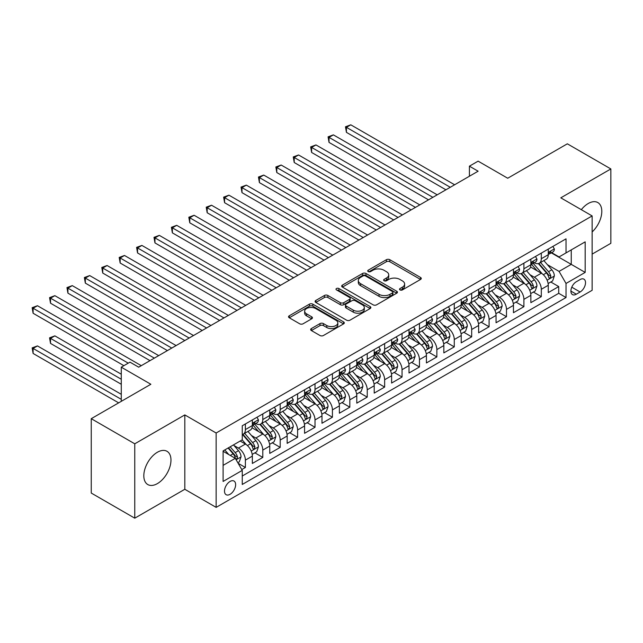 <?xml version="1.0" encoding="UTF-8"?>
<svg xmlns="http://www.w3.org/2000/svg" width="643" height="643" viewBox="0 0 643 643"><rect width="100%" height="100%" fill="white"/><g stroke="black" fill="none" stroke-linecap="round" stroke-linejoin="round"><path stroke-width="0.96" d="M400.01 289.921A1.688 0.973 0 0 0 402.405 289.921L420.554 279.44A2.419 1.399 0 0 0 421.269 278.451A2.419 1.399 0 0 0 420.554 277.471L389.803 259.708A2.419 1.399 0 0 0 386.387 259.708L368.23 270.189A1.688 0.973 0 0 0 367.732 270.88A1.688 0.973 0 0 0 368.23 271.571A1.688 0.973 0 0 0 370.625 271.571L372.972 270.221A7.732 4.461 0 0 1 383.911 270.221L386.467 271.7A7.732 4.461 0 0 1 388.734 274.85A7.732 4.461 0 0 1 386.467 278.009L384.12 279.367A1.688 0.973 0 0 0 383.63 280.059A1.688 0.973 0 0 0 384.12 280.75A1.688 0.973 0 0 0 386.515 280.75L388.862 279.392A7.732 4.461 0 0 1 399.801 279.392L402.357 280.87A7.732 4.461 0 0 1 404.624 284.029A7.732 4.461 0 0 1 402.357 287.188L400.01 288.538A1.688 0.973 0 0 0 399.52 289.229A1.688 0.973 0 0 0 400.01 289.921L400.01 288.538M157.39 483.608A19.202 11.084 120 0 0 169.937 466.681A19.202 11.084 120 0 0 166.995 451.298A19.202 11.084 120 0 0 157.39 452.246A19.202 11.084 120 0 0 144.852 469.173A19.202 11.084 120 0 0 147.794 484.557A19.202 11.084 120 0 0 157.39 483.608M592.139 231.946A19.202 11.084 120 0 0 597.821 202.561A19.202 11.084 120 0 0 588.224 203.518A19.202 11.084 120 0 0 581.32 209.674M230.065 494.306A7.877 4.549 120 0 0 235.217 487.37A7.877 4.549 120 0 0 234.012 481.052A7.877 4.549 120 0 0 230.065 481.446A7.877 4.549 120 0 0 224.921 488.383A7.877 4.549 120 0 0 226.127 494.7A7.877 4.549 120 0 0 230.065 494.306M311.373 328.565A2.419 1.399 0 0 0 310.665 329.554A2.419 1.399 0 0 0 311.373 330.542L320.005 335.517A2.419 1.399 0 0 0 323.421 335.517L343.587 323.879A2.419 1.399 0 0 0 344.294 322.89A2.419 1.399 0 0 0 343.587 321.91L312.828 304.155A2.419 1.399 0 0 0 309.412 304.155L289.254 315.793A2.419 1.399 0 0 0 288.538 316.782A2.419 1.399 0 0 0 289.254 317.763L299.67 323.783A2.419 1.399 0 0 0 303.086 323.783L311.718 318.799A2.419 1.399 0 0 0 312.426 317.811A2.419 1.399 0 0 0 311.718 316.83L306.55 313.84A6.462 3.729 0 0 1 304.653 311.204A6.462 3.729 0 0 1 308.648 307.756A6.462 3.729 0 0 1 315.689 308.568L335.935 320.254A6.462 3.729 0 0 1 337.832 322.89A6.462 3.729 0 0 1 333.838 326.339A6.462 3.729 0 0 1 326.797 325.535L323.421 323.582A2.419 1.399 0 0 0 320.005 323.582L311.373 328.565L311.373 330.542M592.139 254.114L610.85 243.311L610.85 168.94L567.335 143.815L507.713 178.24L478.119 161.152L469.414 166.175L478.119 171.207L138.679 367.177L129.974 362.154L121.278 367.177L121.278 401.345M134.765 443.807L134.765 518.178L184.814 489.283L184.814 414.912L134.765 443.807L91.25 418.681L150.864 384.265L121.278 367.177M184.814 414.912L216.144 433.004L592.139 215.927L592.139 290.298L216.144 507.375L216.144 433.004M610.85 168.94L560.8 197.835L592.139 215.927M373.141 304.838A2.419 1.399 0 0 0 376.557 304.838L396.723 293.2A2.419 1.399 0 0 0 397.43 292.211A2.419 1.399 0 0 0 396.723 291.231L365.963 273.476A2.419 1.399 0 0 0 362.548 273.476L342.389 285.114A2.419 1.399 0 0 0 341.682 286.103A2.419 1.399 0 0 0 342.389 287.083L373.141 304.838M337.173 290.29A1.688 0.973 0 0 1 338.885 290.523L338.885 288.514L370.151 306.566A2.419 1.399 0 0 1 370.858 307.555A2.419 1.399 0 0 1 370.151 308.544L349.993 320.182A2.419 1.399 0 0 1 346.577 320.182L315.817 302.427L315.817 300.45A2.419 1.399 0 0 0 315.11 301.438A2.419 1.399 0 0 0 315.817 302.427M315.817 300.45L324.45 295.467A2.419 1.399 0 0 1 327.866 295.467L340.34 302.668A2.419 1.399 0 0 0 343.756 302.668L349.479 299.365A2.419 1.399 0 0 0 350.186 298.384A2.419 1.399 0 0 0 349.479 297.396L336.49 289.897A1.688 0.973 0 0 1 336 289.205A1.688 0.973 0 0 1 337.045 288.305A1.688 0.973 0 0 1 338.885 288.514M134.765 518.178L91.25 493.052L91.25 418.681M241.776 469.559L245.385 467.477L238.167 463.306M234.052 445.559L238.424 448.083A9.846 5.683 60 0 1 245.385 460.139L252.353 456.12L252.353 463.458L262.794 457.422L254.877 452.849M251.461 435.504L255.834 438.028A9.846 5.683 60 0 1 262.794 450.092L269.755 446.065L269.755 453.403L280.203 447.375L272.278 442.802M268.87 425.457L273.235 427.981A9.846 5.683 60 0 1 280.203 440.037L287.164 436.018L287.164 443.357L297.613 437.328L289.688 432.755M286.272 415.402L290.644 417.926A9.846 5.683 60 0 1 297.613 429.99L304.573 425.971L304.573 433.302L315.014 427.274L307.097 422.7M303.681 405.355L308.053 407.879A9.846 5.683 60 0 1 315.014 419.935L321.982 415.917L321.982 423.255L332.423 417.227L324.506 412.653M321.09 395.308L325.462 397.832A9.846 5.683 60 0 1 332.423 409.888L339.383 405.87L339.383 413.208L349.832 407.18L341.907 402.606M338.499 385.253L342.864 387.777A9.846 5.683 60 0 1 349.832 399.842L356.793 395.823L356.793 403.153L367.233 397.125L359.316 392.551M355.9 375.207L360.273 377.73A9.846 5.683 60 0 1 367.233 389.787L374.202 385.768L374.202 393.106L384.643 387.078L376.726 382.505M373.31 365.16L377.682 367.675A9.846 5.683 60 0 1 384.643 379.74L391.611 375.721L391.611 383.059L402.052 377.023L394.135 372.45M390.719 355.105L395.091 357.629A9.846 5.683 60 0 1 402.052 369.693L409.012 365.666L409.012 373.004L419.461 366.976L411.536 362.403M408.128 345.058L412.493 347.582A9.846 5.683 60 0 1 419.461 359.638L426.422 355.619L426.422 362.957L436.862 356.929L428.945 352.356M425.529 335.003L429.902 337.527A9.846 5.683 60 0 1 436.862 349.591L443.831 345.572L443.831 352.903L454.271 346.874L446.355 342.301M442.939 324.956L447.311 327.48A9.846 5.683 60 0 1 454.271 339.536L461.232 335.517L461.232 342.856L471.681 336.828L463.756 332.254M460.348 314.909L464.72 317.433A9.846 5.683 60 0 1 471.681 329.489L478.641 325.471L478.641 332.809L489.09 326.773L481.165 322.207M477.757 304.854L482.121 307.378A9.846 5.683 60 0 1 489.09 319.442L496.05 315.424L496.05 322.754L506.491 316.726L498.574 312.152M495.158 294.807L499.531 297.331A9.846 5.683 60 0 1 506.491 309.387L513.46 305.369L513.46 312.707L523.9 306.679L515.983 302.106M512.567 284.761L516.94 287.276A9.846 5.683 60 0 1 523.9 299.341L530.861 295.322L530.861 302.66L541.31 296.624L541.31 289.294A9.846 5.683 -120 0 0 534.349 277.229L529.977 274.706M533.385 292.051L541.31 296.624M252.353 456.12A9.846 5.683 -120 0 0 245.385 444.056L240.169 441.042M269.755 446.065A9.846 5.683 -120 0 0 262.794 434.009L252.032 427.796M287.164 436.018A9.846 5.683 -120 0 0 280.203 423.962L269.433 417.741M304.573 425.971A9.846 5.683 -120 0 0 297.613 413.907L286.842 407.694M321.982 415.917A9.846 5.683 -120 0 0 315.014 403.86L304.252 397.647M339.383 405.87A9.846 5.683 -120 0 0 332.423 393.805L321.661 387.592M356.793 395.823A9.846 5.683 -120 0 0 349.832 383.758L339.062 377.545M374.202 385.768A9.846 5.683 -120 0 0 367.233 373.712L356.471 367.491M391.611 375.721A9.846 5.683 -120 0 0 384.643 363.657L373.88 357.444M409.012 365.666A9.846 5.683 -120 0 0 402.052 353.61L391.29 347.397M426.422 355.619A9.846 5.683 -120 0 0 419.461 343.563L408.691 337.342M443.831 345.572A9.846 5.683 -120 0 0 436.862 333.508L426.1 327.295M461.232 335.517A9.846 5.683 -120 0 0 454.271 323.461L443.509 317.248M478.641 325.471A9.846 5.683 -120 0 0 471.681 313.406L460.918 307.193M496.05 315.424A9.846 5.683 -120 0 0 489.09 303.359L478.32 297.146M513.46 305.369A9.846 5.683 -120 0 0 506.491 293.312L495.729 287.091M530.861 295.322A9.846 5.683 -120 0 0 523.9 283.258L513.138 277.045M580.123 279.544L576.297 281.755A7.628 4.405 120 0 0 571.314 288.474A7.628 4.405 120 0 0 572.479 294.59A7.628 4.405 120 0 0 576.297 294.213L580.123 292.002A7.628 4.405 120 0 0 585.114 285.275A7.628 4.405 120 0 0 583.94 279.166A7.628 4.405 120 0 0 580.123 279.544M223.105 465.363L235.29 458.33L242.25 470.387L242.25 484.46L566.025 297.532L566.025 283.459L559.064 271.402L547.386 264.659M242.25 470.387L223.105 481.446L223.105 450.896L242.25 439.836L242.25 425.77L566.025 238.842L566.025 252.908L585.178 241.856L585.178 272.407L566.025 283.459M255.737 423.504L255.834 423.56A9.846 5.683 60 0 0 260.753 424.042L267.721 420.024A9.846 5.683 -120 0 0 269.755 415.515L269.755 409.888M273.146 413.457L273.235 413.505A9.846 5.683 60 0 0 278.162 413.996L285.122 409.977A9.846 5.683 -120 0 0 287.164 405.468L287.164 399.842M290.556 403.402L290.644 403.458A9.846 5.683 60 0 0 295.571 403.941L302.531 399.922A9.846 5.683 -120 0 0 304.573 395.413L304.573 389.787M307.965 393.355L308.053 393.403A9.846 5.683 60 0 0 312.98 393.894L319.941 389.875A9.846 5.683 -120 0 0 321.982 385.366L321.982 379.74M325.366 383.308L325.462 383.357A9.846 5.683 60 0 0 330.381 383.847L337.35 379.828A9.846 5.683 -120 0 0 339.383 375.319L339.383 369.685M342.775 373.253L342.864 373.31A9.846 5.683 60 0 0 347.791 373.792L354.751 369.773A9.846 5.683 -120 0 0 356.793 365.264L356.793 359.638M360.184 363.207L360.273 363.255A9.846 5.683 60 0 0 365.2 363.745L372.16 359.726A9.846 5.683 -120 0 0 374.202 355.217L374.202 349.591M377.594 353.152L377.682 353.208A9.846 5.683 60 0 0 382.601 353.698L389.57 349.671A9.846 5.683 -120 0 0 391.611 345.17L391.611 339.536M394.995 343.105L395.091 343.161A9.846 5.683 60 0 0 400.01 343.643L406.979 339.625A9.846 5.683 -120 0 0 409.012 335.116L409.012 329.489M412.404 333.058L412.493 333.106A9.846 5.683 60 0 0 417.42 333.596L424.38 329.578A9.846 5.683 -120 0 0 426.422 325.069L426.422 319.442M429.813 323.003L429.902 323.059A9.846 5.683 60 0 0 434.829 323.542L441.789 319.523A9.846 5.683 -120 0 0 443.831 315.014L443.831 309.387M447.223 312.956L447.311 313.004A9.846 5.683 60 0 0 452.23 313.495L459.198 309.476A9.846 5.683 -120 0 0 461.232 304.967L461.232 299.341M464.624 302.901L464.72 302.957A9.846 5.683 60 0 0 469.639 303.448L476.6 299.429A9.846 5.683 -120 0 0 478.641 294.92L478.641 289.286M482.033 292.854L482.121 292.911A9.846 5.683 60 0 0 487.048 293.393L494.009 289.374A9.846 5.683 -120 0 0 496.05 284.865L496.05 279.239M499.442 282.807L499.531 282.856A9.846 5.683 60 0 0 504.458 283.346L511.418 279.327A9.846 5.683 -120 0 0 513.46 274.818L513.46 269.192M516.843 272.753L516.94 272.809A9.846 5.683 60 0 0 521.859 273.299L528.827 269.272A9.846 5.683 -120 0 0 530.861 264.771L530.861 259.137M242.25 476.021L558.719 293.312L558.719 286.577L548.27 292.605L548.27 285.267A9.846 5.683 -120 0 0 541.31 273.211L530.547 266.998M534.253 262.706L534.349 262.762A9.846 5.683 -120 0 0 539.268 263.244A9.846 5.683 -120 0 0 541.31 258.735L541.31 253.109M539.268 263.244L546.228 259.225A9.846 5.683 -120 0 0 548.27 254.716L548.27 249.09M245.385 423.962L245.385 429.588A9.846 5.683 60 0 1 243.351 434.097A9.846 5.683 60 0 1 242.25 434.491M243.351 434.097L250.312 430.071A9.846 5.683 -120 0 0 252.353 425.57L252.353 419.935M262.794 413.907L262.794 419.533A9.846 5.683 60 0 1 260.753 424.042M280.203 403.86L280.203 409.487A9.846 5.683 60 0 1 278.162 413.996M297.613 393.805L297.613 399.44A9.846 5.683 60 0 1 295.571 403.941M315.014 383.758L315.014 389.385A9.846 5.683 60 0 1 312.98 393.894M332.423 373.712L332.423 379.338A9.846 5.683 60 0 1 330.381 383.847M349.832 363.657L349.832 369.291A9.846 5.683 60 0 1 347.791 373.792M367.233 353.61L367.233 359.236A9.846 5.683 60 0 1 365.2 363.745M384.643 343.563L384.643 349.189A9.846 5.683 60 0 1 382.601 353.698M402.052 333.508L402.052 339.134A9.846 5.683 60 0 1 400.01 343.643M419.461 323.461L419.461 329.087A9.846 5.683 60 0 1 417.42 333.596M436.862 313.406L436.862 319.041A9.846 5.683 60 0 1 434.829 323.542M454.271 303.359L454.271 308.986A9.846 5.683 60 0 1 452.23 313.495M471.681 293.312L471.681 298.939A9.846 5.683 60 0 1 469.639 303.448M489.09 283.258L489.09 288.884A9.846 5.683 60 0 1 487.048 293.393M506.491 273.211L506.491 278.837A9.846 5.683 60 0 1 504.458 283.346M523.9 263.156L523.9 268.79A9.846 5.683 60 0 1 521.859 273.299M523.9 299.341L523.9 306.679M506.491 309.387L506.491 316.726M489.09 319.442L489.09 326.773M471.681 329.489L471.681 336.828M454.271 339.536L454.271 346.874M436.862 349.591L436.862 356.929M419.461 359.638L419.461 366.976M402.052 369.693L402.052 377.023M384.643 379.74L384.643 387.078M367.233 389.787L367.233 397.125M349.832 399.842L349.832 407.18M332.423 409.888L332.423 417.227M315.014 419.935L315.014 427.274M297.613 429.99L297.613 437.328M280.203 440.037L280.203 447.375M262.794 450.092L262.794 457.422M245.385 460.139L245.385 467.477M235.29 458.33L223.105 451.298M559.064 271.402L571.249 264.369L571.249 249.894L585.178 241.856M551.316 252.86L585.178 272.407M551.662 252.659L559.064 256.927L566.025 252.908M184.814 489.283L216.144 507.375M469.414 166.175L469.414 176.23M550.794 282.004L558.719 286.577M558.719 293.312L566.025 297.532M400.685 290.162L402.357 289.197A7.732 4.461 0 0 0 404.624 286.039L404.624 284.029M388.734 274.85L388.734 276.86A7.732 4.461 0 0 1 386.467 280.018L384.795 280.983M420.522 279.456L389.803 261.717A2.419 1.399 0 0 0 386.387 261.717L368.905 271.812M396.691 293.224L365.963 275.485A2.419 1.399 0 0 0 362.548 275.485L342.422 287.108M392.447 292.903A1.688 0.973 0 0 0 392.945 292.211A1.688 0.973 0 0 0 392.447 291.528L365.457 275.935A1.688 0.973 0 0 0 363.062 275.935L360.586 277.366A7.732 4.461 0 0 0 358.32 280.525A7.732 4.461 0 0 0 360.586 283.684L379.04 294.333A7.732 4.461 0 0 0 389.971 294.333L392.447 292.903L392.447 294.912A1.688 0.973 0 0 0 392.945 294.229L392.945 292.211M358.32 280.525L358.32 282.534A7.732 4.461 0 0 0 360.586 285.693L360.586 283.684M392.447 294.912L389.971 296.343A7.732 4.461 0 0 1 379.04 296.343L360.586 285.693M315.85 302.443L324.45 297.484L324.45 295.467M350.186 298.384L350.186 300.394A2.419 1.399 0 0 1 349.479 301.374L343.756 304.686A2.419 1.399 0 0 1 340.34 304.686L327.866 297.484A2.419 1.399 0 0 0 324.45 297.484M338.885 290.523L370.119 308.56M353.28 310.143A6.462 3.729 0 0 0 360.321 310.955A6.462 3.729 0 0 0 364.316 307.507A6.462 3.729 0 0 0 362.419 304.87L355.29 300.747A2.419 1.399 0 0 0 351.874 300.747L346.151 304.051A2.419 1.399 0 0 0 345.436 305.039A2.419 1.399 0 0 0 346.151 306.028L353.28 310.143L353.28 312.152A6.462 3.729 0 0 0 360.321 312.964A6.462 3.729 0 0 0 364.316 309.516L364.316 307.507M345.436 305.039L345.436 307.049A2.419 1.399 0 0 0 346.151 308.037L346.151 306.028M353.28 312.152L346.151 308.037M337.832 322.89L337.832 324.908A6.462 3.729 0 0 1 333.838 328.348A6.462 3.729 0 0 1 326.797 327.544L323.421 325.591A2.419 1.399 0 0 0 320.005 325.591L311.405 330.558M304.653 311.204L304.653 313.213A6.462 3.729 0 0 0 306.55 315.85L306.55 313.84M311.686 318.815L306.55 315.85M343.555 323.903L312.828 306.164A2.419 1.399 0 0 0 309.412 306.164L289.286 317.787M548.125 283.547L552.626 280.951L554.362 275.919A6.526 3.77 -120 0 0 551.823 269.795L543.865 260.592M542.274 273.846L533.184 263.325M537.106 270.783L531.825 264.675A15.633 9.026 -120 0 0 531.343 264.128M346.432 172.557L411.102 209.899L311.622 152.463L311.622 147.432L315.97 144.924L419.807 204.868M538.384 263.598L546.429 272.913A6.526 3.77 60 0 1 548.752 277.406L549.226 278.178L550.111 278.057L550.842 276.201A6.526 3.77 -120 0 0 548.519 271.708L540.562 262.497M538.858 263.445L547.498 273.452A3.319 1.921 60 0 1 548.334 274.754L550.842 276.201M552.884 246.43L554.362 248.986A6.526 3.77 60 0 1 553.012 251.879L549.709 253.784A6.526 3.77 -120 0 0 550.842 252.281L550.705 251.702M450.269 187.282L346.432 127.338L350.789 124.822L454.617 184.774M548.487 254.089L548.519 254.089A6.526 3.77 -120 0 0 549.709 253.784M549.998 251.799L550.842 252.281C550.432 251.3 549.733 251.702 548.752 253.487A6.526 3.77 60 0 1 548.27 254.419M445.92 189.798L346.432 132.362L346.432 127.338L345.476 126.784L350.789 124.822M346.432 132.362L345.476 126.784M530.716 293.594L535.217 290.998L536.953 285.974A6.526 3.77 -120 0 0 534.413 279.85L526.464 270.639M524.865 283.901L515.782 273.371M519.697 280.83L514.424 274.722A15.633 9.026 -120 0 0 513.934 274.183M329.031 182.612L393.693 219.946L294.213 162.51L294.213 157.487L298.569 154.971L402.397 214.923M520.975 273.653L529.02 282.96A6.526 3.77 60 0 1 531.343 287.461L531.817 288.233L532.701 288.104L533.433 286.248A6.526 3.77 -120 0 0 531.11 281.755L523.153 272.552M521.449 273.5L530.089 283.507A3.319 1.921 60 0 1 530.933 284.809L533.433 286.248M513.307 303.649L517.808 301.045L519.552 296.021A6.526 3.77 -120 0 0 517.012 289.897L509.055 280.686M507.464 293.947L498.373 283.418M502.287 290.885L497.015 284.777A15.633 9.026 -120 0 0 496.525 284.23M311.622 192.659L376.292 229.993L276.803 172.557L276.803 167.534L281.16 165.026L384.996 224.97M503.565 283.7L511.611 293.015A6.526 3.77 60 0 1 513.942 297.508L514.416 298.28L515.292 298.159L516.024 296.302A6.526 3.77 -120 0 0 513.701 291.809L505.752 282.599M504.04 283.547L512.688 293.554A3.319 1.921 60 0 1 513.524 294.856L516.024 296.302M495.906 313.696L500.399 311.099L502.143 306.076A6.526 3.77 -120 0 0 499.603 299.951L491.646 290.74M490.054 303.994L480.964 293.473M484.878 300.932L479.606 294.824A15.633 9.026 -120 0 0 479.123 294.277M294.213 202.714L358.882 240.048L259.402 182.612L259.402 177.589L263.751 175.073L367.587 235.016M486.164 293.747L494.202 303.062A6.526 3.77 60 0 1 496.533 307.555L497.007 308.335L497.891 308.206L498.622 306.349A6.526 3.77 -120 0 0 496.292 301.856L488.342 292.645M486.63 293.594L495.279 303.609A3.319 1.921 60 0 1 496.115 304.903L498.622 306.349M478.496 323.742L482.997 321.146L484.734 316.123A6.526 3.77 -120 0 0 482.194 309.998L474.245 300.787M472.645 314.049L463.555 303.52M467.477 310.979L462.196 304.87A15.633 9.026 -120 0 0 461.714 304.332M276.803 212.761L341.473 250.095L241.993 192.659L241.993 187.635L246.341 185.12L350.178 245.071M468.755 303.801L476.801 313.117A6.526 3.77 60 0 1 479.123 317.61L479.598 318.381L480.482 318.253L481.213 316.404A6.526 3.77 -120 0 0 478.89 311.903L470.933 302.7M469.229 303.649L477.87 313.655A3.319 1.921 60 0 1 478.705 314.957L481.213 316.404M535.474 256.477L536.953 259.041A6.526 3.77 60 0 1 535.603 261.926L532.3 263.831A6.526 3.77 -120 0 0 533.433 262.336L533.296 261.757M432.86 197.337L329.031 137.385L333.379 134.869L437.216 194.821M531.086 264.144L531.11 264.144A6.526 3.77 -120 0 0 532.3 263.831M532.589 261.846L533.433 262.336C533.023 261.347 532.324 261.749 531.343 263.542A6.526 3.77 60 0 1 530.861 264.466M428.511 199.844L329.031 142.408L329.031 137.385L328.075 136.83L333.379 134.869M329.031 142.408L328.075 136.83M518.073 266.524L519.552 269.087A6.526 3.77 60 0 1 518.202 271.973L514.89 273.886A6.526 3.77 -120 0 0 516.024 272.383L515.887 271.804M415.458 207.384L310.665 146.885L315.97 144.924M513.677 274.191L513.701 274.191A6.526 3.77 -120 0 0 514.89 273.886M515.188 271.893L516.024 272.383C515.614 271.402 514.922 271.804 513.942 273.588A6.526 3.77 60 0 1 513.46 274.513M311.622 152.463L310.665 146.885M500.664 276.578L502.143 279.142A6.526 3.77 60 0 1 500.793 282.028L497.481 283.933A6.526 3.77 -120 0 0 498.622 282.43L498.486 281.851M398.049 217.43L293.256 156.932L298.569 154.971M496.267 284.238L496.292 284.238A6.526 3.77 -120 0 0 497.481 283.933M497.778 281.947L498.622 282.43C498.212 281.449 497.513 281.851 496.533 283.635A6.526 3.77 60 0 1 496.05 284.568M294.213 162.51L293.256 156.932M483.255 286.625L484.734 289.189A6.526 3.77 60 0 1 483.383 292.075L480.08 293.988A6.526 3.77 -120 0 0 481.213 292.485L481.077 291.906M380.64 227.485L275.847 166.979L281.16 165.026M478.858 294.293L478.89 294.293A6.526 3.77 -120 0 0 480.08 293.988M480.369 291.994L481.213 292.485C480.803 291.496 480.104 291.898 479.123 293.69A6.526 3.77 60 0 1 478.641 294.615M276.803 172.557L275.847 166.979M461.087 333.797L465.588 331.201L467.324 326.17A6.526 3.77 -120 0 0 464.785 320.045L456.835 310.842M455.244 324.096L446.154 313.575M450.068 321.034L444.795 314.925A15.633 9.026 -120 0 0 444.305 314.379M259.402 222.808L324.064 260.142L224.584 202.706L224.584 197.682L228.94 195.175L332.769 255.118M451.346 313.848L459.391 323.164A6.526 3.77 60 0 1 461.714 327.657L462.188 328.428L463.073 328.308L463.804 326.451A6.526 3.77 -120 0 0 461.481 321.958L453.524 312.747M451.82 313.696L460.46 323.702A3.319 1.921 60 0 1 461.304 325.004L463.804 326.451M465.845 296.68L467.324 299.236A6.526 3.77 60 0 1 465.974 302.122L462.671 304.035A6.526 3.77 -120 0 0 463.804 302.531L463.667 301.953M363.231 237.532L258.446 177.034L263.751 175.073M461.457 304.34L461.481 304.34A6.526 3.77 -120 0 0 462.671 304.035M462.96 302.049L463.804 302.531C463.394 301.551 462.703 301.953 461.714 303.737A6.526 3.77 60 0 1 461.232 304.669M259.402 182.612L258.446 177.034M443.686 343.844L448.179 341.248L449.923 336.225A6.526 3.77 -120 0 0 447.383 330.1L439.426 320.889M437.835 334.143L428.744 323.622M432.659 331.081L427.386 324.972A15.633 9.026 -120 0 0 426.904 324.426M241.993 232.862L306.663 270.197L207.183 212.761L207.183 207.737L211.531 205.221L315.367 265.173M433.937 323.895L441.982 333.211A6.526 3.77 60 0 1 444.313 337.704L444.787 338.483L445.663 338.355L446.395 336.498A6.526 3.77 -120 0 0 444.072 332.005L436.123 322.802M434.411 323.75L443.059 333.757A3.319 1.921 60 0 1 443.895 335.051L446.395 336.498M448.444 306.727L449.923 309.291A6.526 3.77 60 0 1 448.573 312.176L445.261 314.081A6.526 3.77 -120 0 0 446.395 312.578L446.258 312M345.83 247.579L241.037 187.081L246.341 185.12M444.048 314.387L444.072 314.387A6.526 3.77 -120 0 0 445.261 314.081M445.559 312.096L446.395 312.578C445.985 311.598 445.294 312 444.313 313.784A6.526 3.77 60 0 1 443.831 314.716M241.993 192.659L241.037 187.081M426.277 353.891L430.77 351.295L432.514 346.272A6.526 3.77 -120 0 0 429.974 340.147L422.017 330.936M420.426 344.198L411.335 333.669M415.249 341.128L409.977 335.027A15.633 9.026 -120 0 0 409.495 334.481M224.584 242.909L289.254 280.244L189.773 222.808L189.773 217.784L194.122 215.268L297.958 275.22M416.535 333.95L424.573 343.266A6.526 3.77 60 0 1 426.904 347.759L427.378 348.53L428.262 348.41L428.994 346.553A6.526 3.77 -120 0 0 426.663 342.06L418.714 332.849M417.002 333.797L425.65 343.804A3.319 1.921 60 0 1 426.486 345.106L428.994 346.553M431.035 316.774L432.514 319.338A6.526 3.77 60 0 1 431.164 322.223L427.852 324.136A6.526 3.77 -120 0 0 428.994 322.633L428.857 322.055M328.42 257.634L223.627 197.136L228.94 195.175M426.639 324.442L426.663 324.442A6.526 3.77 -120 0 0 427.852 324.136M428.15 322.143L428.994 322.633C428.584 321.653 427.884 322.055 426.904 323.839A6.526 3.77 60 0 1 426.422 324.763M224.584 202.706L223.627 197.136M408.868 363.946L413.369 361.35L415.105 356.326A6.526 3.77 -120 0 0 412.565 350.194L404.616 340.991M403.016 354.245L393.926 343.724M397.848 351.182L392.568 345.074A15.633 9.026 -120 0 0 392.085 344.527M207.183 252.956L271.844 290.298L172.364 232.862L172.364 227.831L176.712 225.323L280.549 285.267M399.126 343.997L407.172 353.312A6.526 3.77 60 0 1 409.495 357.805L409.969 358.577L410.853 358.456L411.584 356.6A6.526 3.77 -120 0 0 409.261 352.107L401.304 342.896M399.6 343.844L408.241 353.851A3.319 1.921 60 0 1 409.077 355.153L411.584 356.6M413.626 326.829L415.105 329.385A6.526 3.77 60 0 1 413.754 332.278L410.451 334.183A6.526 3.77 -120 0 0 411.584 332.68L411.448 332.101M311.011 267.681L206.218 207.183L211.531 205.221M409.229 334.489L409.261 334.489A6.526 3.77 -120 0 0 410.451 334.183M410.74 332.198L411.584 332.68C411.174 331.7 410.475 332.101 409.495 333.886A6.526 3.77 60 0 1 409.012 334.818M207.183 212.761L206.218 207.183M391.458 373.993L395.959 371.397L397.695 366.373A6.526 3.77 -120 0 0 395.156 360.249L387.207 351.038M385.615 364.3L376.525 353.771M380.439 361.229L375.166 355.121A15.633 9.026 -120 0 0 374.676 354.582M189.773 263.011L254.435 300.345L154.955 242.909L154.955 237.886L159.311 235.37L263.14 295.322M381.717 354.052L389.762 363.359A6.526 3.77 60 0 1 392.085 367.86L392.56 368.632L393.444 368.503L394.175 366.655A6.526 3.77 -120 0 0 391.852 362.154L383.895 352.951M382.191 353.899L390.831 363.906A3.319 1.921 60 0 1 391.675 365.208L394.175 366.655M396.217 336.876L397.695 339.44A6.526 3.77 60 0 1 396.345 342.325L393.042 344.238A6.526 3.77 -120 0 0 394.175 342.735L394.038 342.156M293.602 277.736L188.817 217.23L194.122 215.268M391.828 344.544L391.852 344.544A6.526 3.77 -120 0 0 393.042 344.238M393.331 342.245L394.175 342.735C393.765 341.746 393.074 342.148 392.085 343.941A6.526 3.77 60 0 1 391.611 344.865M189.773 222.808L188.817 217.23M374.057 384.048L378.55 381.452L380.294 376.42A6.526 3.77 -120 0 0 377.754 370.296L369.797 361.093M368.206 374.347L359.115 363.825M363.03 371.284L357.757 365.176A15.633 9.026 -120 0 0 357.275 364.629M172.364 273.058L237.034 310.392L137.554 252.956L137.554 247.933L141.902 245.425L245.739 305.369M364.308 364.099L372.353 373.414A6.526 3.77 60 0 1 374.684 377.907L375.158 378.679L376.034 378.558L376.774 376.702A6.526 3.77 -120 0 0 374.443 372.209L366.494 362.998M364.782 363.946L373.43 373.953A3.319 1.921 60 0 1 374.266 375.255L376.774 376.702M378.815 346.923L380.294 349.487A6.526 3.77 60 0 1 378.944 352.372L375.633 354.285A6.526 3.77 -120 0 0 376.774 352.782L376.629 352.203M276.201 287.783L171.408 227.284L176.712 225.323M374.419 354.59L374.443 354.59A6.526 3.77 -120 0 0 375.633 354.285M375.93 352.292L376.774 352.782C376.356 351.801 375.665 352.203 374.684 353.988A6.526 3.77 60 0 1 374.202 354.912M172.364 232.862L171.408 227.284M356.648 394.095L361.141 391.499L362.885 386.475A6.526 3.77 -120 0 0 360.345 380.351L352.388 371.14M350.797 384.393L341.706 373.872M345.629 381.331L340.348 375.223A15.633 9.026 -120 0 0 339.866 374.676M154.955 283.113L219.625 320.447L120.145 263.011L120.145 257.988L124.493 255.472L228.329 315.416M346.907 374.146L354.952 383.461A6.526 3.77 60 0 1 357.275 387.954L357.749 388.734L358.633 388.605L359.365 386.748A6.526 3.77 -120 0 0 357.034 382.255L349.085 373.044M347.373 373.993L356.021 384.008A3.319 1.921 60 0 1 356.857 385.302L359.365 386.748M361.406 356.978L362.885 359.541A6.526 3.77 60 0 1 361.535 362.427L358.223 364.332A6.526 3.77 -120 0 0 359.365 362.829L359.228 362.25M258.791 297.83L153.998 237.331L159.311 235.37M357.01 364.637L357.034 364.637A6.526 3.77 -120 0 0 358.223 364.332M358.521 362.347L359.365 362.829C358.955 361.848 358.255 362.25 357.275 364.034A6.526 3.77 60 0 1 356.793 364.967M154.955 242.909L153.998 237.331M339.239 404.142L343.74 401.545L345.476 396.522A6.526 3.77 -120 0 0 342.936 390.397L334.987 381.186M333.387 394.448L324.297 383.919M328.219 391.378L322.939 385.27A15.633 9.026 -120 0 0 322.456 384.731M137.554 293.16L202.215 330.494L102.735 273.058L102.735 268.035L107.092 265.519L210.92 325.471M329.497 384.201L337.543 393.516A6.526 3.77 60 0 1 339.866 398.009L340.34 398.781L341.224 398.652L341.955 396.803A6.526 3.77 -120 0 0 339.633 392.31L331.675 383.099M329.972 384.048L338.612 394.055A3.319 1.921 60 0 1 339.448 395.357L341.955 396.803M343.997 367.024L345.476 369.588A6.526 3.77 60 0 1 344.126 372.474L340.822 374.387A6.526 3.77 -120 0 0 341.955 372.884L341.819 372.305M241.382 307.884L136.589 247.378L141.902 245.425M339.6 374.692L339.633 374.692A6.526 3.77 -120 0 0 340.822 374.387M341.111 372.393L341.955 372.884C341.546 371.895 340.846 372.297 339.866 374.089A6.526 3.77 60 0 1 339.383 375.014M137.554 252.956L136.589 247.378M326.588 377.079L328.067 379.635A6.526 3.77 60 0 1 326.716 382.521L323.413 384.434A6.526 3.77 -120 0 0 324.546 382.931L324.41 382.352M223.973 317.931L119.188 257.433L124.493 255.472M322.199 384.739L322.223 384.739A6.526 3.77 -120 0 0 323.413 384.434M323.71 382.448L324.546 382.931C324.136 381.95 323.445 382.352 322.456 384.136A6.526 3.77 60 0 1 321.982 385.069M120.145 263.011L119.188 257.433M309.187 387.126L310.665 389.69A6.526 3.77 60 0 1 309.315 392.576L306.004 394.481A6.526 3.77 -120 0 0 307.145 392.977L307 392.399M206.572 327.978L101.779 267.48L107.092 265.519M304.79 394.786L304.814 394.786A6.526 3.77 -120 0 0 306.004 394.481M306.301 392.495L307.145 392.977C306.735 391.997 306.036 392.399 305.055 394.183A6.526 3.77 60 0 1 304.573 395.115M102.735 273.058L101.779 267.48M321.83 414.196L326.331 411.6L328.067 406.569A6.526 3.77 -120 0 0 325.527 400.444L317.578 391.241M315.986 404.495L306.896 393.974M310.81 401.433L305.538 395.324A15.633 9.026 -120 0 0 305.047 394.778M120.145 303.207L184.806 340.541L85.326 283.113L85.326 278.081L89.682 275.574L193.511 335.517M312.088 394.247L320.134 403.563A6.526 3.77 60 0 1 322.456 408.056L322.931 408.827L323.815 408.707L324.546 406.85A6.526 3.77 -120 0 0 322.223 402.357L314.266 393.146M312.562 394.095L321.203 404.101A3.319 1.921 60 0 1 322.047 405.403L324.546 406.85M304.428 424.243L308.921 421.647L310.665 416.624A6.526 3.77 -120 0 0 308.126 410.499L300.168 401.288M298.577 414.542L289.487 404.021M293.401 411.48L288.128 405.371A15.633 9.026 -120 0 0 287.646 404.825M102.735 313.262L167.405 350.596L67.925 293.16L67.925 288.136L72.273 285.621L176.11 345.572M294.679 404.302L302.724 413.61A6.526 3.77 60 0 1 305.055 418.103L305.529 418.882L306.406 418.754L307.145 416.897A6.526 3.77 -120 0 0 304.814 412.404L296.865 403.201M295.153 404.15L303.801 414.156A3.319 1.921 60 0 1 304.637 415.45L307.145 416.897M287.019 434.298L291.52 431.694L293.256 426.671A6.526 3.77 -120 0 0 290.716 420.546L282.759 411.335M281.168 424.597L272.077 414.068M276 421.535L270.719 415.426A15.633 9.026 -120 0 0 270.237 414.88M85.326 323.308L149.996 360.643L50.516 303.207L50.516 298.183L54.864 295.667L158.7 355.619M277.278 414.349L285.323 423.665A6.526 3.77 60 0 1 287.646 428.158L288.12 428.929L289.004 428.809L289.736 426.952A6.526 3.77 -120 0 0 287.405 422.459L279.456 413.248M277.752 414.196L286.392 424.203A3.319 1.921 60 0 1 287.228 425.505L289.736 426.952M291.777 397.173L293.256 399.737A6.526 3.77 60 0 1 291.906 402.622L288.594 404.535A6.526 3.77 -120 0 0 289.736 403.032L289.599 402.454M189.163 338.033L84.37 277.535L89.682 275.574M287.381 404.841L287.405 404.841A6.526 3.77 -120 0 0 288.594 404.535M288.892 402.542L289.736 403.032C289.326 402.052 288.627 402.454 287.646 404.238A6.526 3.77 60 0 1 287.164 405.162M85.326 283.113L84.37 277.535M269.61 444.345L274.111 441.749L275.847 436.726A6.526 3.77 -120 0 0 273.307 430.593L265.358 421.39M263.759 434.644L254.668 424.123M258.59 431.582L253.31 425.473A15.633 9.026 -120 0 0 252.828 424.927M67.925 333.355L123.882 365.666L33.106 313.262L33.106 308.23L37.463 305.722L141.291 365.666M259.868 424.396L267.914 433.712A6.526 3.77 60 0 1 270.237 438.204L270.711 438.976L271.595 438.856L272.327 436.999A6.526 3.77 -120 0 0 270.004 432.506L262.047 423.295M260.343 424.243L268.983 434.25A3.319 1.921 60 0 1 269.819 435.552L272.327 436.999M274.368 407.228L275.847 409.784A6.526 3.77 60 0 1 274.497 412.677L271.193 414.582A6.526 3.77 -120 0 0 272.327 413.079L272.19 412.501M171.753 348.08L66.96 287.582L72.273 285.621M269.972 414.888L270.004 414.888A6.526 3.77 -120 0 0 271.193 414.582M271.483 412.597L272.327 413.079C271.917 412.099 271.217 412.501 270.237 414.285A6.526 3.77 60 0 1 269.755 415.217M67.925 293.16L66.96 287.582M252.201 454.392L256.702 451.796L258.446 446.772A6.526 3.77 -120 0 0 255.898 440.648L247.949 431.437M246.357 444.699L242.194 439.876M241.181 441.628L240.506 440.849M121.278 374.21L54.864 335.871L50.516 338.387L50.516 343.41L121.278 384.265M242.459 434.451L250.505 443.758A6.526 3.77 60 0 1 252.828 448.259L253.302 449.031L254.186 448.902L254.917 447.054A6.526 3.77 -120 0 0 252.595 442.553L244.637 433.35M242.933 434.298L251.582 444.305A3.319 1.921 60 0 1 252.418 445.607L254.917 447.054M50.516 343.41L49.559 337.832L121.278 379.233M49.559 337.832L54.864 335.871M256.967 417.275L258.446 419.839A6.526 3.77 60 0 1 257.096 422.724L253.784 424.637A6.526 3.77 -120 0 0 254.917 423.134L254.781 422.555M154.344 358.135L49.559 297.629L54.864 295.667M252.57 424.943L252.595 424.943A6.526 3.77 -120 0 0 253.784 424.637M254.081 422.644L254.917 423.134C254.507 422.146 253.816 422.547 252.828 424.34A6.526 3.77 60 0 1 252.353 425.264M50.516 303.207L49.559 297.629M237.814 462.703L239.292 461.851L241.037 456.819A6.526 3.77 -120 0 0 238.497 450.695L233.489 444.9M228.812 454.593L224.785 449.923M223.772 451.683L223.105 450.904M121.278 394.312L37.463 345.918L33.106 348.434L33.106 353.457L118.666 402.856M228.088 448.018L233.096 453.813A6.526 3.77 60 0 1 235.426 458.306L235.901 459.078L236.777 458.957L237.516 457.101A6.526 3.77 -120 0 0 235.185 452.608L230.178 446.805M228.498 447.785L234.173 454.352A3.319 1.921 60 0 1 235.008 455.654L237.516 457.101M33.106 353.457L32.15 347.879L121.278 399.335M32.15 347.879L37.463 345.918M128.238 363.158L32.15 307.684L37.463 305.722M33.106 313.262L32.15 307.684M238.424 448.083L245.385 444.056M255.834 438.028L262.794 434.009M273.235 427.981L280.203 423.962M290.644 417.926L297.613 413.907M308.053 407.879L315.014 403.86M325.462 397.832L332.423 393.805M342.864 387.777L349.832 383.758M360.273 377.73L367.233 373.712M377.682 367.675L384.643 363.657M395.091 357.629L402.052 353.61M412.493 347.582L419.461 343.563M429.902 337.527L436.862 333.508M447.311 327.48L454.271 323.461M464.72 317.433L471.681 313.406M482.121 307.378L489.09 303.359M499.531 297.331L506.491 293.312M516.94 287.276L523.9 283.258M534.349 277.229L541.31 273.211M541.31 258.735L548.27 254.716M245.385 429.588L252.353 425.57M262.794 419.533L269.755 415.515M280.203 409.487L287.164 405.468M297.613 399.44L304.573 395.413M315.014 389.385L321.982 385.366M332.423 379.338L339.383 375.319M349.832 369.291L356.793 365.264M367.233 359.236L374.202 355.217M384.643 349.189L391.611 345.17M402.052 339.134L409.012 335.116M419.461 329.087L426.422 325.069M436.862 319.041L443.831 315.014M454.271 308.986L461.232 304.967M471.681 298.939L478.641 294.92M489.09 288.884L496.05 284.865M506.491 278.837L513.46 274.818M523.9 268.79L530.861 264.771M541.31 289.294L548.27 285.267M571.78 287.188L580.123 292.002M570.904 291.102L576.297 294.213M402.357 289.197L402.357 287.188M384.12 280.75L384.12 279.367M386.467 280.018L386.467 278.009M368.23 271.571L368.23 270.189M386.387 261.717L386.387 259.708M389.803 261.717L389.803 259.708M420.554 279.44L420.554 277.471M342.389 287.083L342.389 285.114M362.548 275.485L362.548 273.476M365.963 275.485L365.963 273.476M396.723 293.2L396.723 291.231M379.04 296.343L379.04 294.333M389.971 296.343L389.971 294.333M327.866 297.484L327.866 295.467M340.34 304.686L340.34 302.668M343.756 304.686L343.756 302.668M349.479 301.374L349.479 299.365M370.151 308.544L370.151 306.566M320.005 325.591L320.005 323.582M323.421 325.591L323.421 323.582M326.797 327.544L326.797 325.535M311.718 318.799L311.718 316.83M289.254 317.763L289.254 315.793M309.412 306.164L309.412 304.155M312.828 306.164L312.828 304.155M343.587 323.879L343.587 321.91M547.129 280.203L554.322 276.048M548.519 271.708L551.823 269.795M543.319 274.714L546.429 272.913M554.322 248.913L548.27 252.41M529.719 290.25L536.913 286.103M531.11 281.755L534.413 279.85M525.91 284.761L529.02 282.96M512.318 300.297L519.504 296.15M513.701 291.809L517.012 289.897M508.5 294.807L511.611 293.015M494.909 310.352L502.103 306.197M496.292 301.856L499.603 299.951M491.091 304.862L494.202 303.062M477.5 320.399L484.693 316.252M478.89 311.903L482.194 309.998M473.69 314.909L476.801 313.117M536.913 258.96L530.861 262.457M519.504 269.015L513.46 272.503M502.103 279.062L496.05 282.558M484.693 289.117L478.641 292.605M460.091 330.454L467.284 326.298M461.481 321.958L464.785 320.045M456.281 324.956L459.391 323.164M467.284 299.164L461.232 302.66M442.689 340.501L449.875 336.345M444.072 332.005L447.383 330.1M438.872 335.011L441.982 333.211M449.875 309.211L443.831 312.707M425.28 350.548L432.474 346.4M426.663 342.06L429.974 340.147M421.462 345.058L424.573 343.266M432.474 319.266L426.422 322.754M407.871 360.602L415.065 356.447M409.261 352.107L412.565 350.194M404.061 355.113L407.172 353.312M415.065 329.312L409.012 332.809M390.47 370.649L397.655 366.502M391.852 362.154L395.156 360.249M386.652 365.16L389.762 363.359M397.655 339.367L391.611 342.856M373.061 380.696L380.246 376.549M374.443 372.209L377.754 370.296M369.243 375.207L372.353 373.414M380.246 349.414L374.202 352.903M355.651 390.751L362.845 386.596M357.034 382.255L360.345 380.351M351.834 385.261L354.952 383.461M362.845 359.461L356.793 362.957M338.242 400.798L345.436 396.651M339.633 392.31L342.936 390.397M334.432 395.308L337.543 393.516M345.436 369.516L339.383 373.004M328.026 379.563L321.982 383.059M310.617 389.61L304.573 393.106M320.841 410.853L328.026 406.697M322.223 402.357L325.527 400.444M317.023 405.355L320.134 403.563M303.432 420.9L310.617 416.744M304.814 412.404L308.126 410.499M299.614 415.41L302.724 413.61M286.022 430.947L293.216 426.799M287.405 422.459L290.716 420.546M282.205 425.457L285.323 423.665M293.216 399.665L287.164 403.153M268.613 441.002L275.807 436.846M270.004 432.506L273.307 430.593M264.803 435.512L267.914 433.712M275.807 409.712L269.755 413.208M251.212 451.048L258.398 446.901M252.595 442.553L255.898 440.648M247.394 445.559L250.505 443.758M258.398 419.766L252.353 423.255M236.118 459.761L240.988 456.948M235.185 452.608L238.497 450.695M230.282 455.437L233.096 453.813"/></g></svg>
